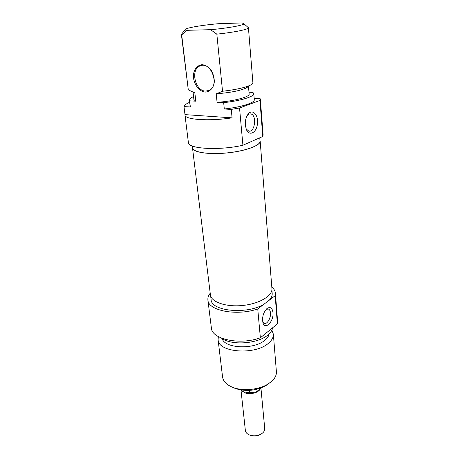 <?xml version="1.0" encoding="UTF-8"?>
<svg xmlns="http://www.w3.org/2000/svg" width="459" height="459" viewBox="0 0 459 459"><rect width="100%" height="100%" fill="white"/><g stroke="black" fill="none" stroke-linecap="round" stroke-linejoin="round"><path stroke-width="0.69" d="M192.505 147.953L210.4 294.827C211.083 302.022 225.92 307.22 242.616 305.482C259.312 303.829 272.755 295.757 271.929 288.579L260.161 141.079C260.804 145.428 245.697 151.08 227.251 152.922C208.805 154.826 192.814 152.336 192.505 147.953L192.55 147.161M259.96 140.345L260.161 141.079M241.79 390.833L244.968 392.881L249.489 392.33L255.043 392.789L260.465 388.739L260.718 388.067M260.936 387.981L264.728 428.563C264.837 430.898 263.414 432.843 260.448 434.403C257.333 435.838 254.102 436.165 250.763 435.39C247.539 434.455 245.743 432.837 245.37 430.525L240.986 389.989L244.968 392.881C248.147 393.925 251.503 393.897 255.043 392.789C257.356 391.98 259.025 390.856 260.046 389.416L260.305 388.997M249.489 392.33L249.289 390.391M250.362 435.281L251.618 435.7C254.395 436.348 257.08 436.073 259.668 434.885L260.787 434.231M260.121 388.744L260.081 388.297M232.719 387.333L235.633 388.618C246.185 391.768 256.3 390.741 265.985 385.537L268.515 383.741M266.111 309.377L268.395 308.999C269.582 309.504 270.276 310.818 270.483 312.929C271.057 318.018 267.018 324.737 264.149 323.377L262.737 321.988M272.973 312.545C272.29 307.903 270.362 306.514 267.178 308.385C263.357 312.246 261.94 317.037 262.932 322.752C265.072 330.606 273.994 321.317 272.973 312.545M210.67 296.038L211.1 299.566C210.985 311.202 246.919 314.788 263.908 304.248L257.746 308.918C236.844 316.28 208.099 310.686 207.916 300.048L211.375 327.956C211.668 339.253 239.914 345.415 260.362 337.778L277.374 323.899L277.58 321.231L275.406 293.192L275.176 295.705L277.374 323.899M275.176 295.705L263.908 304.248M260.362 337.778L257.746 308.918M207.916 300.048C207.652 297.759 208.415 295.487 210.205 293.232M271.803 287.03C273.989 288.866 275.188 290.92 275.406 293.192M273.346 334.089L276.393 371.601C276.639 374.923 275.125 378.124 271.854 381.2L268.125 383.982C259.054 389.743 243.31 391.343 233.235 387.528C226.815 385.055 223.263 381.567 222.581 377.063L218.088 339.706C218.077 352.587 255.359 355.438 268.613 343.108C271.992 340.199 273.57 337.193 273.346 334.089L271.871 330.176M218.352 336.613L218.088 339.706M271.906 289.876L272.187 293.358C272.365 295.63 271.395 297.902 269.278 300.18M222.167 338.581C224.675 348.633 254.378 349.85 265.067 340.079C267.425 338.094 268.779 336.022 269.129 333.859M221.473 338.111C231.061 345.736 257.826 343.952 267.918 334.938C270.661 332.649 272.233 330.256 272.629 327.766M205.689 91.083C195.132 91.312 190.106 69.389 200.095 65.912C211.151 60.674 220.2 86.16 208.931 90.452L205.689 91.083M210.572 29.68C229.678 28.033 247.045 24.614 243.517 23.375L241.543 22.95L218.025 23.736C202.826 25.073 187.186 27.678 185.316 29.284C184.742 29.737 185.166 30.087 186.589 30.328L210.572 29.68L216.832 34.138L222.535 91.261L216.2 93.825L217.078 102.3L223.671 102.65L224.302 108.995L231.267 109.408L232.076 117.854L184.983 114.618L183.99 106.586L190.353 106.97L189.619 100.854L195.815 101.181L194.851 92.896L188.299 89.878L181.695 34.913L186.589 30.328M223.671 102.65C240.694 100.837 254.481 96.545 253.781 93.602L252.915 92.402L248.985 92.242M260.333 99.224L259.949 100.446L262.76 136.501L263.116 135.009L260.333 99.224L260.219 98.777L254.183 98.496M205.259 92.093C209.964 91.886 213.573 87.881 214.342 81.851C214.29 77.634 213.194 73.698 211.06 70.043C208.438 66.951 205.5 65.161 202.241 64.667C197.49 65.04 194.019 69.229 193.377 75.196C193.164 83.44 198.833 91.507 205.259 92.093M232.076 117.854C208.965 121.411 184.679 119.696 184.988 115.025L184.983 114.618M216.832 34.138C234.56 32.291 249.03 29.284 248.428 27.747L243.844 23.661M248.428 27.747L252.892 82.643C252.955 83.4 252.123 84.227 250.396 85.116C244.986 87.663 235.696 89.717 222.535 91.261M248.026 86.751L246.248 87.979C240.132 90.733 230.114 92.684 216.2 93.825M248.497 86.424L249.134 93.997C249.994 96.924 233.706 101.267 217.078 102.3M253.781 93.602L254.28 99.712C254.986 102.782 241.262 107.182 224.302 108.995M184.988 115.025L188.402 142.6C187.874 148.877 219.385 150.718 242.914 145.239L239.541 108.003L231.267 109.408M183.99 106.586C184.231 105.231 186.084 103.826 189.55 102.368M259.949 100.446L239.541 108.003M247.091 115.714C248.216 114.325 249.432 113.734 250.734 113.947C257.074 114.779 254.997 132.771 248.784 131.102L246.133 128.899M245.341 125.169L246.288 129.312C249.145 136.684 256.541 132.869 257.447 123.85C258.629 114.865 252.375 108.295 247.986 114.297C245.949 117.217 245.072 120.843 245.341 125.169M242.914 145.239L262.76 136.501M185.069 29.611L181.701 34.046L181.397 34.551L181.695 34.913M188.299 89.878L181.397 34.551M259.76 137.82L260.024 141.091C260.66 145.423 245.617 151.045 227.245 152.887C208.874 154.781 192.952 152.302 192.642 147.936L192.413 146.054M256.059 139.45L249.948 142.141M194.851 92.896L194.197 92.632M195.815 101.181L193.916 99.609L193.044 92.144M189.619 100.854L189.28 100.154C189.194 99.029 190.617 97.847 193.566 96.597M190.353 106.97L189.28 100.154M260.046 389.416L260.465 388.739M242.163 391.229L241.193 390.202M259.668 434.885L260.448 434.403M251.618 435.7L250.763 435.39M266.427 309.05L267.178 308.385M268.016 308.896L268.395 308.999M265.985 385.537L268.125 383.982M235.633 388.618L233.235 387.528M201.719 65.471L200.095 65.912M246.248 87.979L250.396 85.116M250.04 113.907L250.734 113.947M247.166 115.57L247.986 114.297"/></g></svg>
